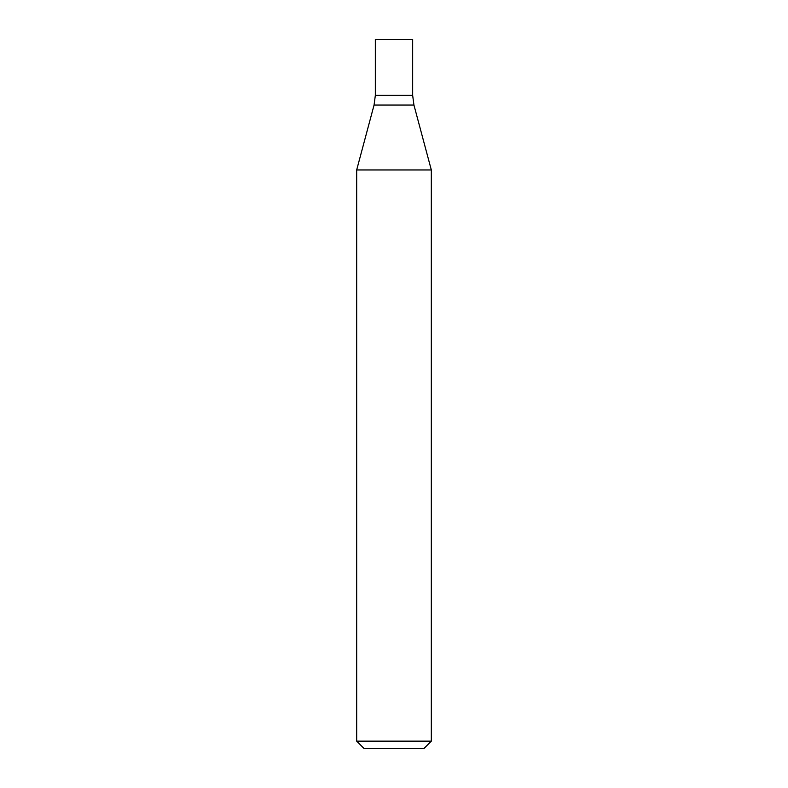 <?xml version="1.0" encoding="UTF-8"?>
<svg xmlns="http://www.w3.org/2000/svg" width="788" height="788" viewBox="0 0 788 788"><rect width="100%" height="100%" fill="white"/><g stroke="black" fill="none" stroke-linecap="round" stroke-linejoin="round"><path stroke-width="1.18" d="M431.322 741.134L356.678 741.134L356.678 169.952L431.322 169.952L431.322 741.134L423.865 748.6L364.135 748.6L356.678 741.134M431.322 169.952L413.936 105.05L412.666 95.387L375.334 95.387L374.064 105.05L356.678 169.952M412.666 39.4L375.334 39.4L375.334 95.387L412.666 95.387L412.666 39.4M413.936 105.05L374.064 105.05"/></g></svg>
